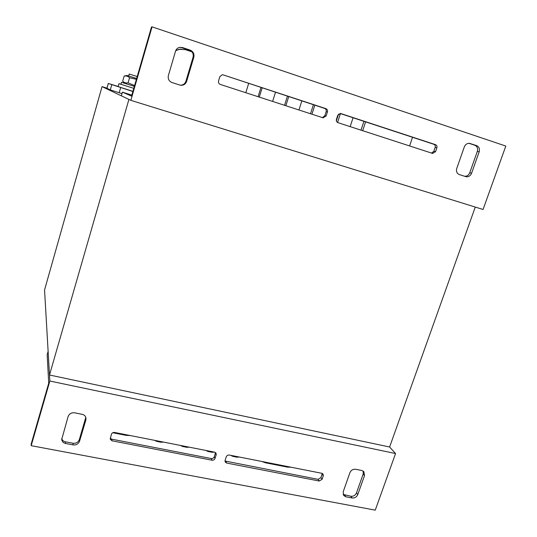 <?xml version="1.0" encoding="UTF-8"?>
<svg xmlns="http://www.w3.org/2000/svg" width="537" height="537" viewBox="0 0 537 537"><rect width="100%" height="100%" fill="white"/><g stroke="black" fill="none" stroke-linecap="round" stroke-linejoin="round"><path stroke-width="0.81" d="M49.498 375.007L128.92 99.426L102.043 86.625L44.551 289.967L49.498 375.007L389.607 446.999L395.554 453.537L375.249 510.15L31.193 445.676L31.193 443.978L48.719 383.217L47.169 354.695L48.122 351.373L49.847 381.035L395.554 453.537M102.043 86.625L106.95 88.149M475.265 207.067L389.607 446.999M85.799 417.336L79.348 439.541C78.214 442.307 76.079 443.535 72.958 443.24L65.413 441.797C63.507 441.367 62.279 440.293 61.715 438.581M215.538 452.584L214.276 456.772C213.699 458.095 212.699 458.685 211.263 458.551L111.696 439.172L110.219 438.239M322.254 473.412L320.951 477.621L318.092 479.34L224.99 461.014M363.22 471.09L363.207 473.949L356.514 492.872C355.366 495.356 353.5 496.49 350.903 496.269L343.13 494.402M79.557 441.192L85.846 420.062L85.974 418.028C85.551 416.074 84.289 414.846 82.208 414.329L74.609 412.805C71.441 412.47 69.28 413.718 68.125 416.531L61.708 439.461C62.024 441.589 63.312 442.924 65.561 443.468L73.139 444.911C76.274 445.207 78.415 443.971 79.557 441.192L79.348 439.541M216.183 454.852L216.082 453.241L214.612 452.167L114.576 432.453C113.038 432.298 111.985 432.916 111.407 434.292L110.233 439.145L112.038 440.81L212.001 460.216C213.444 460.35 214.451 459.753 215.028 458.43L216.183 454.852L215.431 453.215M323.281 475.869L323.032 474.003L321.891 473.305L229.272 455.054C227.842 454.92 226.842 455.51 226.265 456.833L225.097 460.39L225.211 462.015L226.654 463.055L319.22 481.024L322.093 479.299L323.281 475.869L322.133 474.205M355.595 469.264C352.97 469.016 351.077 470.157 349.916 472.688L343.21 491.785L343.687 495.47L345.902 496.799L352.144 497.987C354.749 498.215 356.628 497.074 357.783 494.577L364.502 475.594L363.891 471.687L361.851 470.519L355.595 469.264M31.193 445.676L49.847 381.035M152.058 26.85L505.807 146.064L483.065 209.484L130.853 100.345L152.058 26.85L151.494 26.971L131.552 96.11L122.423 92.176L131.84 95.109M468.962 143.305L474.789 145.252C477.245 146.393 478.084 148.447 477.319 151.414L469.774 172.739C468.714 175.21 466.975 176.384 464.572 176.257M340.042 113.468L433.849 144.292C435.111 144.869 435.554 145.91 435.185 147.42L433.849 151.273L431.54 153.079M222.204 74.757L219.834 76.704L218.546 80.939C218.217 82.597 218.794 83.752 220.284 84.416L322.938 117.778L326.113 116.012L327.429 111.958C327.792 110.367 327.275 109.266 325.899 108.642L223.177 74.885L324.617 108.4C325.986 109.018 326.496 110.119 326.14 111.696L324.831 115.737L322.415 117.61M180.157 47.276L189.474 50.142C192.521 51.518 193.716 53.881 193.058 57.237L185.909 81.255C185.043 83.678 183.365 84.98 180.868 85.168L180.002 85.108M464.317 146.903L456.752 168.45C455.994 171.424 456.853 173.471 459.33 174.579L466.103 176.727C468.613 176.995 470.446 175.827 471.587 173.236L479.165 151.823C479.937 148.843 479.098 146.782 476.634 145.634L469.506 143.339C467.103 143.238 465.371 144.426 464.317 146.903M336.43 119.375C336.075 120.953 336.578 122.047 337.941 122.658L432.527 153.394L435.534 151.689L436.876 147.816C437.252 146.306 436.809 145.258 435.541 144.675L340.908 113.575L340.384 113.468L337.753 115.334L336.43 119.375M179.848 85.061L181.553 85.316C184.063 85.128 185.748 83.819 186.621 81.389L193.803 57.258C194.461 53.888 193.266 51.512 190.205 50.129L182.372 47.518L179.318 47.431C177.432 48.008 176.17 49.263 175.532 51.203L168.383 75.509C167.745 78.872 168.96 81.221 172.035 82.564L179.848 85.061M130.853 100.345L121.375 95.828L122.423 92.176M132.881 91.498L108.286 83.443L106.91 88.296L110.307 89.894L122 93.646M108.286 83.443L118.18 86.457M175.706 50.706L179.392 49.297L185.48 49.679L191.944 51.834M175.908 50.25L181.083 49.082M284.536 105.299L287.423 96.177M310.493 113.737L313.393 104.715M336.357 120.845L338.558 114.099M360.992 130.149L363.925 121.315M258.096 96.7L260.962 87.484M130.216 435.534L125.98 435.339L112.736 432.728M163.436 442.079L161.019 442.233L156.683 441.38L154.629 440.347M189.138 447.146L186.762 447.301L182.499 446.462L180.486 445.442M214.397 452.12L212.055 452.282L207.873 451.456L205.899 450.449M239.22 457.014L236.918 457.175L232.803 456.363L230.87 455.369M291.175 467.25L287.355 467.103L265.385 462.78L261.881 461.484M412.537 137.291L409.583 145.943M362.663 130.692L365.596 121.865M353.077 117.751L350.158 126.625M337.545 122.483L340.445 113.602M311.93 114.2L314.83 105.185M301.841 100.916L298.948 109.984M285.845 105.722L288.731 96.606M275.501 92.263L272.621 101.426M259.277 97.09L262.143 87.873M248.665 83.443L245.798 92.706M132.928 91.337L118.133 86.611L118.979 83.665L120.939 84.255M121.496 82.315L134.357 86.376L121.496 82.315L120.932 84.282L133.787 88.357L118.979 83.665M128.658 75.959L129.209 74.025L137.204 76.523M136.391 79.322L129.538 77.731C128.001 76.227 126.202 75.677 124.148 76.079L126.927 75.442L136.64 78.476M124.631 83.302L122.691 81.181C124.195 82.685 125.987 83.248 128.061 82.873L134.606 85.517M124.349 76.019L124.832 75.905M128.061 82.873L129.538 77.731M122.691 81.181L124.148 76.079M85.846 420.062L85.611 418.491M73.139 444.911L72.958 443.24M65.561 443.468L65.413 441.797M215.028 458.43L214.276 456.772M212.001 460.216L211.263 458.551M112.038 440.81L111.696 439.172M322.093 479.299L320.951 477.621M319.22 481.024L318.092 479.34M226.654 463.055L225.855 461.39M364.502 475.594L363.207 473.949M357.783 494.577L356.514 492.872M352.144 497.987L350.903 496.269M345.902 496.799L344.68 495.08M470.264 143.513L469.351 143.325M476.634 145.634L474.789 145.252M479.165 151.823L477.319 151.414M471.587 173.236L469.774 172.739M340.908 113.575L340.357 113.468M435.541 144.675L433.849 144.292M436.876 147.816L435.185 147.42M435.534 151.689L433.849 151.273M223.177 74.885L222.311 74.784M325.899 108.642L324.617 108.4M327.429 111.958L326.14 111.696M326.113 116.012L324.831 115.737M186.621 81.389L185.909 81.255M182.372 47.518L181.681 47.545M190.205 50.129L189.474 50.142M193.803 57.258L193.058 57.237M111.75 84.819L110.307 89.894M119.187 92.773L120.65 87.665M106.957 88.323L108.333 83.463M466.103 176.727L465.404 176.525M432.835 153.468L432.493 153.387M323.415 117.878L322.885 117.757M181.553 85.316L180.868 85.168M179.392 49.297L178.707 49.31"/></g></svg>
